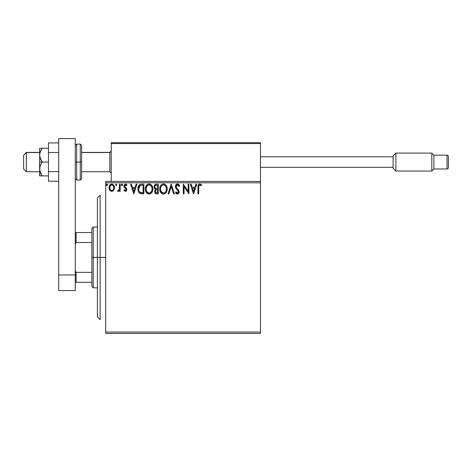 <?xml version="1.0" encoding="UTF-8"?>
<svg xmlns="http://www.w3.org/2000/svg" width="472" height="472" viewBox="0 0 472 472"><rect width="100%" height="100%" fill="white"/><g stroke="black" fill="none" stroke-linecap="round" stroke-linejoin="round"><path stroke-width="0.71" d="M105.687 333.427L260.461 333.427L105.687 333.427L105.687 182.794L260.461 182.794L260.461 332.04L105.687 332.04L105.687 333.427M113.197 184.558L114.49 187.691C114.507 185.685 113.599 184.475 111.758 184.056C109.923 184.475 109.014 185.691 109.032 187.691L109.758 190.204L111.758 191.372L113.77 190.198L114.454 188.352L114.407 186.753L113.829 185.295L112.737 184.269L111.138 184.133L109.699 185.295L109.073 188.357L109.758 190.204L111.162 191.29L112.649 191.19L113.77 190.204M119.451 184.18L120.195 184.18L119.451 184.18L119.28 189.225L118.891 190.127L117.947 190.375L117.593 191.13L118.596 191.26L119.451 190.204L119.451 191.248L120.195 191.248L120.195 184.18L120.195 191.248L120.195 184.18L119.451 184.18L119.333 188.983L117.593 191.13L118.159 191.372L119.451 190.204L119.451 191.248L120.195 191.248L119.451 191.248M124.396 190.924L123.918 190.363L124.354 189.762L123.918 190.363L125.351 191.372L126.26 190.971L126.691 190.163L126.531 188.428L124.661 186.062L125.369 184.947L126.59 185.667L127.015 185.012L126.378 184.328L124.803 184.239L123.935 185.738L124.16 187.189L125.977 189.219L125.617 190.411L125.003 190.428L124.354 189.762L123.918 190.363L125.239 191.367M141.423 184.18L139.972 184.481L138.744 185.632L138.113 187.201L137.954 189.567L138.39 191.526L139.547 193.148L142.42 193.85L143.883 193.85L143.883 184.18L141.635 184.18C139.057 184.528 137.818 186.104 137.93 188.894C137.818 190.877 138.544 192.411 140.113 193.502L143.883 193.85L143.883 184.18L143.883 193.85L141.742 193.833M156.084 184.192L158.267 184.18L155.837 184.227L154.362 185.472L154.143 187.691L155.577 189.396L154.722 190.877L154.804 192.375L155.76 193.65L158.267 193.85L158.267 184.18L158.267 193.85L158.267 184.18L156.338 184.18C154.822 184.41 154.061 185.325 154.055 186.924L155.577 189.396L154.674 191.455C154.686 192.977 155.43 193.78 156.899 193.85L158.267 193.85L156.899 193.85M168.876 193.85L168.067 193.85L171.165 184.18L168.067 193.85L168.876 193.85L171.23 186.511L173.584 193.85L174.392 193.85L171.289 184.18L174.392 193.85L171.289 184.18L168.067 193.85L168.876 193.85L171.23 186.511L173.584 193.85L174.392 193.85L173.584 193.85M188.157 184.18L188.157 191.372L183.319 184.18L183.319 193.85L184.062 193.85L184.062 186.635L188.9 193.85L188.9 184.18L188.157 184.18L188.9 184.18L188.157 184.18L188.157 191.372L183.319 184.18L183.319 193.85L184.062 193.85L184.062 186.635L188.9 193.85L188.9 184.18L188.747 193.85M198.7 187.413L199.237 185.101L199.986 184.959L201.172 185.791L201.55 185.048L199.727 183.932L198.724 184.281L198.146 185.177L197.957 193.85L198.7 193.85L198.7 187.413C198.476 186.233 198.818 185.402 199.733 184.924L201.172 185.791L201.55 185.048L199.727 183.932C198.246 184.434 197.656 185.561 197.957 187.319L197.957 193.85L198.7 193.85L198.736 186.292M195.904 184.18L196.712 184.18L193.614 193.85L196.712 184.18L195.904 184.18L194.912 187.278L192.192 187.278L191.201 184.18L190.387 184.18L193.49 193.85L196.712 184.18L195.904 184.18L194.912 187.278L192.192 187.278L191.201 184.18L190.387 184.18L193.49 193.85L190.387 184.18L191.201 184.18M177.425 183.932L175.903 184.817L175.383 186.546L175.861 188.269L178.245 191.219L178.304 192.316L177.802 193.001L176.935 192.983L176.091 191.868L175.507 192.464L176.227 193.555L177.378 194.098L178.693 193.343L179.083 191.461L178.569 190.133L176.375 187.514L176.215 185.98L177.478 184.924L178.44 185.508L178.994 186.534L179.602 186.045L178.54 184.345L177.425 183.932C176.08 184.222 175.395 185.095 175.383 186.546L178.363 191.886L177.383 193.107L176.091 191.868L175.507 192.464L177.378 194.098C178.54 193.85 179.118 193.095 179.106 191.844L178.723 190.369L176.375 187.514L176.127 186.564L177.478 184.924L178.994 186.534L179.602 186.045L177.425 183.932M167.2 188.971C167.235 186.216 165.991 184.54 163.465 183.932C160.946 184.558 159.707 186.257 159.76 189.018C159.707 191.809 160.964 193.502 163.524 194.098C166.026 193.443 167.253 191.732 167.2 188.971L166.988 187.254L166.05 185.313L165.112 184.416L163.465 183.932L161.825 184.428L160.893 185.337L159.961 187.29L159.76 189.018L160.651 192.364L161.861 193.62L163.306 194.092L164.704 193.839L165.814 193.007L166.763 191.408L167.188 189.408M152.81 188.971L152.32 186.434L151.382 184.983L149.937 184.05L148.22 184.056L146.78 185L145.854 186.47L145.382 188.582L145.577 190.759L146.267 192.364L147.476 193.62L149.571 194.069L150.975 193.431L151.949 192.305L152.81 188.971C152.845 186.216 151.6 184.54 149.081 183.932C146.562 184.558 145.323 186.257 145.37 189.018C145.323 191.809 146.58 193.502 149.14 194.098C151.642 193.443 152.869 191.732 152.81 188.971M136.131 184.18L136.939 184.18L133.836 193.85L136.939 184.18L136.131 184.18L135.134 187.278L132.42 187.278L131.422 184.18L130.614 184.18L133.712 193.85L136.939 184.18L136.131 184.18L135.134 187.278L132.42 187.278L131.422 184.18L130.614 184.18L133.712 193.85L130.614 184.18L131.422 184.18M122.555 184.859L122.201 184.133L121.664 184.133L121.463 185.396L122.071 185.649L122.519 185.142L121.929 185.667L122.555 184.859L121.929 184.056L121.31 184.859L121.929 185.667L121.31 184.859L121.929 184.056L122.555 184.859L121.865 184.062M116.85 184.859L116.23 184.056L115.605 184.859L116.23 185.667L116.85 184.859L116.23 185.667L116.85 184.859L116.23 184.056L115.605 184.859L116.23 185.667L115.605 184.859L116.23 184.056L116.85 184.859M107.545 184.859L107.191 184.133L106.66 184.133L106.46 185.396L107.067 185.649L107.51 185.142L106.926 185.667L107.545 184.859L106.926 184.056L106.306 184.859L106.926 185.667L106.306 184.859L106.926 184.056L107.545 184.859L106.996 184.062M260.461 181.413L105.687 181.413L105.687 332.04L260.461 332.04L260.461 333.427L260.461 182.794L105.687 182.794L105.687 181.413L260.461 181.413L260.461 182.794L260.461 142.721L260.461 181.413M198.7 193.85L197.957 193.85M197.98 186.34L198.016 185.862M198.175 185.095L198.334 184.747M201.178 184.64L200.759 184.281M201.55 185.048L201.172 185.791L200.718 185.402M200.624 185.337L199.237 185.101M200.222 185.059L199.733 184.924L200.222 185.059M198.889 185.573L198.783 185.921M193.555 191.52L192.511 188.269L194.594 188.269L193.555 191.52L192.511 188.269L194.594 188.269L193.555 191.52M184.062 193.85L183.319 193.85L183.49 184.18M178.021 184.039L178.369 184.222M178.988 184.859L179.437 185.655M179.443 185.673L179.602 186.045L178.882 186.269M177.767 184.971L177.189 184.959M176.959 185.048L176.54 185.372M176.67 185.236L176.339 185.667M176.15 186.269L176.546 187.803M177.26 188.694L177.608 189.054M179.083 192.234L179.006 192.617M179.006 192.629L178.687 193.349M177.212 194.086L177.572 194.086M176.734 193.945L175.938 193.19M175.667 192.747L175.507 192.464L176.203 192.075M176.091 191.868L177.602 193.083M178.097 190.912L177.69 190.381M176.681 189.343L176.109 188.647M175.661 187.862L175.507 187.425M175.672 185.213L176.198 184.458M176.563 184.168L176.965 183.992M179.266 185.307L178.823 184.635M176.268 187.284L176.144 186.806M166.988 190.7L166.887 191.054M166.887 191.06L166.333 192.305M166.085 192.676L165.808 193.007M164.698 193.839L164.386 193.962M162.657 193.98L162.162 193.791M161.855 193.614L161.448 193.308M161.194 193.054L159.961 190.759M159.937 190.664L159.807 189.897M159.807 188.151L159.872 187.691M160.085 186.871L160.232 186.475M160.651 185.679L160.893 185.337M161.17 185L161.577 184.611M161.819 184.428L162.138 184.245M162.604 184.056L163.023 183.962M163.908 183.962L164.315 184.05M165.2 184.481L165.766 184.983M166.05 185.313L166.297 185.667L166.05 185.313M166.404 185.838L166.71 186.434M166.793 186.635L166.988 187.248M163.318 184.93L163.489 184.924C165.501 185.425 166.492 186.776 166.457 188.977L166.415 188.298M163.837 184.947L164.545 185.172L163.837 184.947M164.946 185.425L165.79 186.399M166.345 187.821L166.457 188.977C166.498 191.195 165.513 192.57 163.489 193.107C161.465 192.594 160.468 191.231 160.504 189.018L160.51 189.372L160.504 189.018C160.456 186.788 161.453 185.419 163.489 184.924M166.073 191.036L165.477 192.051M160.539 189.72L160.51 189.372M161.212 191.691L163.843 193.077L161.743 192.34L160.669 190.405M162.474 185.154L162.799 185.024M160.887 186.953L161.052 186.593M160.663 187.626L160.881 186.959M163.979 193.054L164.374 192.918M164.504 192.859L163.843 193.077M165.902 191.408L164.805 192.676M166.415 189.679L166.292 190.369M155.725 193.632L155.376 193.378M155.217 193.201L154.969 192.812M154.792 192.352L154.704 191.933M154.722 190.877L154.881 190.31M155.164 189.809L155.577 189.396M155.406 189.313L154.645 188.729L154.055 186.924M154.191 185.927L154.621 185.042M154.958 184.67L155.371 184.393M155.099 188.003L155.471 188.399L154.863 187.478L154.922 186.204L154.798 186.924C154.863 185.738 155.494 185.154 156.674 185.172L157.524 185.172L157.524 188.765L155.966 188.653L157.147 188.765L155.966 188.653L154.84 187.36M156.486 192.841L155.418 191.437C155.453 190.31 156.031 189.75 157.147 189.762L157.524 189.762L157.524 192.859L156.12 192.753M155.418 191.437L155.595 190.57L155.418 191.437M157.147 189.762L156.456 189.827L157.524 189.762L157.524 192.859L156.751 192.859M156.132 189.945L156.456 189.827M155.66 185.325L156.114 185.207M155.306 185.579L155.07 185.891M155.742 192.482L155.483 191.992M155.595 190.57L155.86 190.157M152.798 189.408L152.763 189.844M152.603 190.694L152.503 191.054M152.503 191.06L151.707 192.67M151.701 192.676L151.429 193.001M150.314 193.839L150.002 193.962M148.267 193.98L147.777 193.791M147.465 193.614L147.063 193.308M146.804 193.054L145.577 190.759M145.553 190.664L145.417 189.892M145.417 188.151L145.488 187.691M145.7 186.871L145.848 186.475M146.267 185.679L146.503 185.337M146.78 185L147.193 184.611M147.435 184.428L147.748 184.245M148.22 184.056L148.645 183.962M149.524 183.962L149.931 184.05M150.816 184.481L151.382 184.983M151.665 185.313L151.913 185.667L151.66 185.313M152.019 185.838L152.32 186.434M152.403 186.635L152.603 187.248M146.497 186.953L146.668 186.593M151.954 187.821L152.067 188.977C152.114 191.195 151.128 192.57 149.105 193.107L147.789 192.688L146.827 191.691L149.105 193.107C147.075 192.594 146.078 191.231 146.113 189.018C146.066 186.788 147.063 185.419 149.105 184.924L149.453 184.947L149.105 184.924C151.117 185.425 152.102 186.776 152.067 188.977L152.031 188.298M146.113 189.018L146.279 187.626L146.113 189.018M146.155 189.72L146.125 189.372M148.084 185.154L148.415 185.024M150.556 185.425L151.406 186.399M149.105 193.107L149.453 193.077L149.105 193.107M149.589 193.054L149.99 192.918M150.12 192.859L149.453 193.077M151.689 191.036L150.42 192.676M140.396 193.614L140.904 193.738M139.966 193.426L139.57 193.166M138.39 191.526L138.278 191.231M138.266 191.184L138.143 190.765M138.137 190.735L138.036 190.251M137.983 189.856L137.954 189.561M137.942 188.452L137.971 188.039M138.544 185.992L138.744 185.638M138.75 185.62L138.986 185.278M139.281 184.953L140.638 184.269M140.792 184.239L140.373 184.334M140.267 192.47L140.508 192.588C139.187 191.756 138.579 190.523 138.674 188.894L140.349 185.419L143.14 185.172L143.14 192.859L139.93 192.246M138.921 187.172L138.803 187.602M139.364 186.257L139.972 185.632M140.467 185.372L140.833 185.278M142.107 192.847L141.565 192.812M138.674 188.894L138.774 187.738L138.674 188.894M138.762 189.98L138.697 189.443M139.045 191.001L138.88 190.517M139.305 191.52L139.057 191.03M139.122 186.67L138.774 187.738M133.777 191.52L132.732 188.269L134.815 188.269L133.777 191.52L132.732 188.269L134.815 188.269L133.777 191.52M125.151 190.482L124.543 190.021M125.983 189.862L125.469 190.482M125.617 190.411L125.983 189.88M125.77 188.8L125.104 188.18L126.024 189.549L125.611 188.617M125.31 188.34L124.832 187.968M124.047 186.93L123.918 186.098L124.16 187.189L125.104 188.18M127.015 185.012L126.59 185.667L127.015 185.012L125.487 184.056L123.918 186.098M123.947 185.655L124.053 185.23M124.637 184.357L125.298 184.068M125.859 184.098L126.366 184.322M126.378 184.334L126.732 184.629M125.735 184.941L126.396 185.402M124.891 185.307L124.661 186.062L125.369 184.947M126.638 188.688L126.767 189.514L126.531 188.428L124.661 186.062L125.045 186.983M125.888 187.667L126.219 187.98M125.351 191.372L126.756 189.237M126.691 190.157L126.59 190.464M126.431 190.759L125.977 191.201M121.929 185.667L121.31 184.859L122 184.062M118.956 190.977L118.602 191.254M118.271 191.361L117.593 191.13L118.159 191.372L117.593 191.13L117.947 190.375L118.519 190.446M117.947 190.375L118.277 190.505L117.947 190.375M119.021 189.927L119.381 188.682M119.404 188.375L119.445 187.449M119.434 187.767L119.451 186.552M116.23 185.667L115.605 184.859M112.643 191.195L113.239 190.806M111.911 191.367L111.61 191.367M111.215 191.307L110.607 191.054M109.445 189.661L109.221 189.065M109.203 189.012L109.073 188.369M109.032 187.691L109.044 187.378M109.303 186.098L109.693 185.301M110.07 184.806L110.389 184.511M111.132 184.139L111.433 184.074M112.088 184.074L112.961 184.393M113.77 190.198L114.478 188.027M114.454 188.346L114.324 188.995M110.525 185.502L111.764 184.924L110.997 185.124M110.519 189.88L109.887 188.629L109.887 186.753L109.775 187.685C109.746 186.192 110.407 185.272 111.764 184.924C113.121 185.272 113.781 186.192 113.746 187.685L113.634 186.753L113.746 187.685C113.781 189.189 113.115 190.127 111.764 190.505C110.407 190.127 109.746 189.189 109.775 187.685L109.805 188.169M111.298 190.428L110.879 190.216M109.887 188.629L110.035 189.077M110.035 189.083L110.218 189.455M112.224 184.994L113.079 185.584M112.348 190.381L112 190.487M112.95 189.945L112.649 190.21M165.743 186.328L166.415 188.281M156.852 188.765L156.551 188.747M156.403 188.735L156.108 188.694M154.922 186.204L155.595 185.354M156.674 185.172L157.524 185.172L157.524 188.765L157.147 188.765M146.279 187.626L146.497 186.959M146.816 186.334L147.046 186.003M149.282 184.93L149.789 185.024M151.683 186.941L151.907 187.602M152.031 189.679L151.907 190.369M146.827 191.691L146.279 190.405M142.338 185.172L143.14 185.172L143.14 192.859L142.65 192.859M140.031 192.322L139.458 191.744M109.887 186.753L110.241 185.885M113.286 185.885L113.634 186.753M113.64 188.629L113.528 188.995M110.873 190.21L110.531 189.886M100.158 257.417L97.391 257.417L97.391 316.842L97.391 197.998L97.391 257.417L100.158 257.417L100.158 319.603L100.158 257.417L105.687 257.417L100.158 257.417L100.158 195.231L100.158 257.417M111.215 143.553L111.215 142.721L138.851 142.721L111.215 142.721L111.215 181.413L111.215 143.553L260.461 143.553L259.63 142.721L112.041 142.721L259.63 142.721L260.461 143.553L111.215 143.553L112.041 142.721L111.274 143.234M232.82 142.721L260.461 142.721L232.82 142.721M26.361 152.533L23.6 155.258L23.6 168.976L23.6 155.158L26.361 152.533L26.361 171.743L26.361 152.533L39.63 152.533L26.361 152.533M111.215 151.176L109.828 152.533L109.828 171.743L109.828 152.533L81.638 152.533L109.828 152.533L111.215 151.176M260.219 142.963L260.461 143.553M448.4 156.539L448.4 167.595L448.4 156.539A1.381 1.381 0 0 0 447.019 155.158L447.019 168.976A1.381 1.381 0 0 0 448.4 167.595A1.381 1.381 0 0 1 447.019 168.976L447.019 155.158L433.892 155.158L431.815 153.087L431.815 171.053L433.892 168.976L433.892 155.158L433.892 168.976L447.019 168.976L433.892 168.976L431.815 171.053L431.815 153.087L395.89 153.087L393.123 155.848L393.123 168.286L395.89 171.053L395.89 153.087L395.89 171.053L431.815 171.053L395.89 171.053L393.123 168.286L393.123 155.848L395.89 153.087L431.815 153.087L433.892 155.158L447.019 155.158A1.381 1.381 0 0 1 448.4 156.539L448.4 156.645M260.461 167.318L393.123 167.318L260.461 167.318M393.123 156.816L260.461 156.816L393.123 156.816M39.819 175.885L39.63 168.976L39.63 175.885L48.474 175.885L42.179 175.885L40.362 172.587L39.63 168.976L40.362 165.377L42.179 162.067L40.362 158.769L39.63 155.158L39.63 162.067L42.179 162.067L39.825 156.999L39.63 155.158L40.362 151.553L42.179 148.249L48.474 148.249L39.63 148.249L42.179 148.249L40.061 152.397M40.362 175.885L42.179 175.885L39.825 170.817L39.63 162.067L39.63 168.976L40.362 165.377L42.179 162.067L48.474 162.067L39.63 162.067L39.63 148.249L39.63 155.158L40.362 151.553L42.179 148.249L40.362 151.547M40.362 172.581L40.144 171.985M42.179 148.249L40.362 148.249M58.699 171.643L48.474 171.643L48.474 152.491L58.699 152.491L48.474 152.491L48.474 142.922L58.699 142.922L48.474 142.922L48.474 171.643L58.699 171.643M48.474 181.218L58.699 181.218L48.474 181.218L48.474 171.643L48.474 181.218M58.699 290.587L58.699 138.573L75.284 138.573L75.284 274.94L75.284 138.573L58.699 138.573L58.699 274.94L75.284 274.94L58.699 274.94L58.699 290.587L75.284 290.587L75.284 274.94L75.284 290.587L58.699 290.587M75.284 145.482L76.665 144.102L76.665 162.067L75.284 162.067L76.665 162.067L76.665 144.102L80.258 144.102L80.258 162.067L81.638 162.067L81.638 145.482L81.638 178.652L81.638 162.067L80.258 162.067L80.258 144.102L81.638 145.482M76.665 162.067L80.258 162.067L76.665 162.067L76.665 180.033L76.665 162.067M75.284 178.652L76.665 180.033L80.258 180.033L80.258 162.067L80.258 180.033L81.638 178.652M91.869 232.543L91.869 257.417L93.249 257.417L93.249 227.02L93.249 257.417L97.391 257.417L93.249 257.417L93.249 287.82L93.249 257.417L91.869 257.417L91.869 228.401L91.869 232.543L75.284 232.543L76.11 232.543L76.11 242.472L91.869 242.472L76.11 242.472L76.11 232.543L91.869 232.543M91.869 272.368L91.869 257.417L91.869 286.439L91.869 272.368L76.11 272.368L75.284 270.686L76.11 272.368L76.11 282.291L91.869 282.291L76.11 282.291L76.11 272.368L91.869 272.368M75.284 244.154L76.11 242.472L75.284 244.154M75.284 282.291L76.11 282.291L75.284 282.291M100.158 319.603L97.391 316.842M100.158 195.231L97.391 197.998M39.63 171.743L26.361 171.743L23.6 168.976M111.215 173.124L109.828 171.743L81.638 171.743M111.215 151.01L109.828 152.397L81.638 152.397M39.63 152.397L26.361 152.397L23.6 155.158M91.869 228.401L93.249 227.02L97.391 227.02M97.391 287.82L93.249 287.82L91.869 286.439"/></g></svg>
